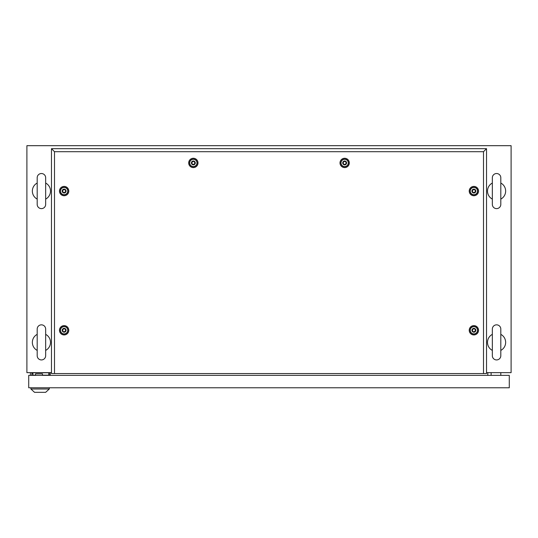 <?xml version="1.0" encoding="UTF-8"?>
<svg xmlns="http://www.w3.org/2000/svg" width="538" height="538" viewBox="0 0 538 538"><rect width="100%" height="100%" fill="white"/><g stroke="black" fill="none" stroke-linecap="round" stroke-linejoin="round"><path stroke-width="0.81" d="M51.473 372.646L26.9 372.646L26.9 145.684L511.1 145.684L511.1 372.646L486.527 372.646M50.202 375.369L50.202 372.646M487.798 375.369L487.798 372.646M41.426 324.838A4.237 4.237 0 0 0 37.189 329.074L37.189 355.699A4.237 4.237 0 0 0 41.426 359.935A4.237 4.237 0 0 0 45.663 355.699L45.663 329.074A4.237 4.237 0 0 0 41.426 324.838M45.663 334.36A9.079 9.079 0 0 1 45.663 350.413M37.189 350.413A9.079 9.079 0 0 1 37.189 334.36M41.426 173.525A4.237 4.237 0 0 0 37.189 177.762L37.189 204.386A4.237 4.237 0 0 0 41.426 208.623A4.237 4.237 0 0 0 45.663 204.386L45.663 177.762A4.237 4.237 0 0 0 41.426 173.525M45.663 183.048A9.079 9.079 0 0 1 45.663 199.1M37.189 199.1A9.079 9.079 0 0 1 37.189 183.048M496.574 173.525A4.237 4.237 0 0 0 492.337 177.762L492.337 204.386A4.237 4.237 0 0 0 496.574 208.623A4.237 4.237 0 0 0 500.811 204.386L500.811 177.762A4.237 4.237 0 0 0 496.574 173.525M500.811 177.762L500.811 183.048A9.079 9.079 0 0 1 500.811 199.1L500.811 204.386M492.337 204.386L492.337 199.1A9.079 9.079 0 0 1 492.337 183.048M496.574 324.838A4.237 4.237 0 0 0 492.337 329.074L492.337 355.699A4.237 4.237 0 0 0 496.574 359.935A4.237 4.237 0 0 0 500.811 355.699L500.811 329.074A4.237 4.237 0 0 0 496.574 324.838M500.811 329.074L500.811 334.36A9.079 9.079 0 0 1 500.811 350.413L500.811 355.699M492.337 350.413A9.079 9.079 0 0 1 492.337 334.36M491.127 375.369L491.127 372.646M500.811 375.369L500.811 372.646M31.863 375.369L31.863 373.251L32.926 373.251M42.489 375.369L42.489 373.856L35.528 373.856L35.528 375.369M49.778 372.646L49.778 375.369M30.41 372.646L30.41 375.369M28.716 375.369L28.716 387.777L509.284 387.777L509.284 375.369L28.716 375.369M48.723 375.369L48.723 372.767L32.926 372.767L32.926 375.188L35.528 375.188M42.489 375.188L48.723 375.188M42.489 375.248L43.941 375.248M30.895 388.987L49.294 388.987L45.663 392.323L34.526 392.323L30.895 388.987L30.895 387.777M49.294 388.987L49.294 387.777M64.123 334.939A4.654 4.654 0 0 1 59.469 330.285A4.654 4.654 0 0 1 64.123 325.625A4.654 4.654 0 0 1 68.777 330.285A4.654 4.654 0 0 1 64.123 334.939M64.123 334.044A3.759 3.759 0 0 1 60.364 330.285A3.759 3.759 0 0 1 64.123 326.519A3.759 3.759 0 0 1 67.882 330.285A3.759 3.759 0 0 1 64.123 334.044M64.123 195.731A4.654 4.654 0 0 1 59.469 191.077A4.654 4.654 0 0 1 64.123 186.417A4.654 4.654 0 0 1 68.777 191.077A4.654 4.654 0 0 1 64.123 195.731M64.123 194.837A3.759 3.759 0 0 1 60.364 191.077A3.759 3.759 0 0 1 64.123 187.311A3.759 3.759 0 0 1 67.882 191.077A3.759 3.759 0 0 1 64.123 194.837M193.344 167.587A4.654 4.654 0 0 1 188.69 162.933A4.654 4.654 0 0 1 193.344 158.273A4.654 4.654 0 0 1 197.997 162.933A4.654 4.654 0 0 1 193.344 167.587M193.344 166.693A3.759 3.759 0 0 1 189.584 162.933A3.759 3.759 0 0 1 193.344 159.167A3.759 3.759 0 0 1 197.103 162.933A3.759 3.759 0 0 1 193.344 166.693M344.656 167.587A4.654 4.654 0 0 1 340.003 162.933A4.654 4.654 0 0 1 344.656 158.273A4.654 4.654 0 0 1 349.31 162.933A4.654 4.654 0 0 1 344.656 167.587M344.656 166.693A3.759 3.759 0 0 1 340.897 162.933A3.759 3.759 0 0 1 344.656 159.167A3.759 3.759 0 0 1 348.416 162.933A3.759 3.759 0 0 1 344.656 166.693M473.877 195.731A4.654 4.654 0 0 1 469.223 191.077A4.654 4.654 0 0 1 473.877 186.417A4.654 4.654 0 0 1 478.531 191.077A4.654 4.654 0 0 1 473.877 195.731M473.877 194.837A3.759 3.759 0 0 1 470.118 191.077A3.759 3.759 0 0 1 473.877 187.311A3.759 3.759 0 0 1 477.636 191.077A3.759 3.759 0 0 1 473.877 194.837M473.877 334.939A4.654 4.654 0 0 1 469.223 330.285A4.654 4.654 0 0 1 473.877 325.625A4.654 4.654 0 0 1 478.531 330.285A4.654 4.654 0 0 1 473.877 334.939M473.877 334.044A3.759 3.759 0 0 1 470.118 330.285A3.759 3.759 0 0 1 473.877 326.519A3.759 3.759 0 0 1 477.636 330.285A3.759 3.759 0 0 1 473.877 334.044M483.501 373.56L483.501 151.703L54.499 151.703L54.499 373.56L486.527 373.56L486.527 148.676L51.473 148.676L51.473 373.56L54.499 373.56M483.501 151.703L486.527 148.676M54.499 151.703L51.473 148.676M473.03 331.751C475.269 331.738 475.834 330.756 474.724 328.812C472.485 328.826 471.92 329.807 473.03 331.751M473.877 328.348A1.937 1.937 0 0 1 475.814 330.285A1.937 1.937 0 0 1 473.877 332.222A1.937 1.937 0 0 1 471.94 330.285A1.937 1.937 0 0 1 473.877 328.348M473.877 326.653A3.631 3.631 0 0 1 477.509 330.285A3.631 3.631 0 0 1 473.877 333.916A3.631 3.631 0 0 1 470.246 330.285A3.631 3.631 0 0 1 473.877 326.653M473.03 192.543C475.269 192.53 475.834 191.548 474.724 189.605C472.485 189.618 471.92 190.6 473.03 192.543M473.877 189.134A1.937 1.937 0 0 1 475.814 191.071A1.937 1.937 0 0 1 473.877 193.007A1.937 1.937 0 0 1 471.94 191.071A1.937 1.937 0 0 1 473.877 189.134M473.877 187.439A3.631 3.631 0 0 1 477.509 191.071A3.631 3.631 0 0 1 473.877 194.702A3.631 3.631 0 0 1 470.246 191.071A3.631 3.631 0 0 1 473.877 187.439M343.809 164.399C346.048 164.386 346.613 163.404 345.504 161.461C343.264 161.474 342.699 162.456 343.809 164.399M344.656 160.99A1.937 1.937 0 0 1 346.593 162.927A1.937 1.937 0 0 1 344.656 164.863A1.937 1.937 0 0 1 342.719 162.927A1.937 1.937 0 0 1 344.656 160.99M344.656 159.295A3.631 3.631 0 0 1 348.288 162.927A3.631 3.631 0 0 1 344.656 166.558A3.631 3.631 0 0 1 341.025 162.927A3.631 3.631 0 0 1 344.656 159.295M192.496 164.399C194.736 164.386 195.301 163.404 194.191 161.461C191.952 161.474 191.387 162.456 192.496 164.399M193.344 160.99A1.937 1.937 0 0 1 195.281 162.927A1.937 1.937 0 0 1 193.344 164.863A1.937 1.937 0 0 1 191.407 162.927A1.937 1.937 0 0 1 193.344 160.99M193.344 159.295A3.631 3.631 0 0 1 196.975 162.927A3.631 3.631 0 0 1 193.344 166.558A3.631 3.631 0 0 1 189.712 162.927A3.631 3.631 0 0 1 193.344 159.295M63.276 192.543C65.515 192.53 66.08 191.548 64.97 189.605C62.731 189.618 62.166 190.6 63.276 192.543M64.123 189.134A1.937 1.937 0 0 1 66.06 191.071A1.937 1.937 0 0 1 64.123 193.007A1.937 1.937 0 0 1 62.186 191.071A1.937 1.937 0 0 1 64.123 189.134M64.123 187.439A3.631 3.631 0 0 1 67.754 191.071A3.631 3.631 0 0 1 64.123 194.702A3.631 3.631 0 0 1 60.491 191.071A3.631 3.631 0 0 1 64.123 187.439M63.276 331.751C65.515 331.738 66.08 330.756 64.97 328.812C62.731 328.826 62.166 329.807 63.276 331.751M64.123 328.341A1.937 1.937 0 0 1 66.06 330.278A1.937 1.937 0 0 1 64.123 332.215A1.937 1.937 0 0 1 62.186 330.278A1.937 1.937 0 0 1 64.123 328.341M64.123 326.647A3.631 3.631 0 0 1 67.754 330.278A3.631 3.631 0 0 1 64.123 333.91A3.631 3.631 0 0 1 60.491 330.278A3.631 3.631 0 0 1 64.123 326.647"/></g></svg>
